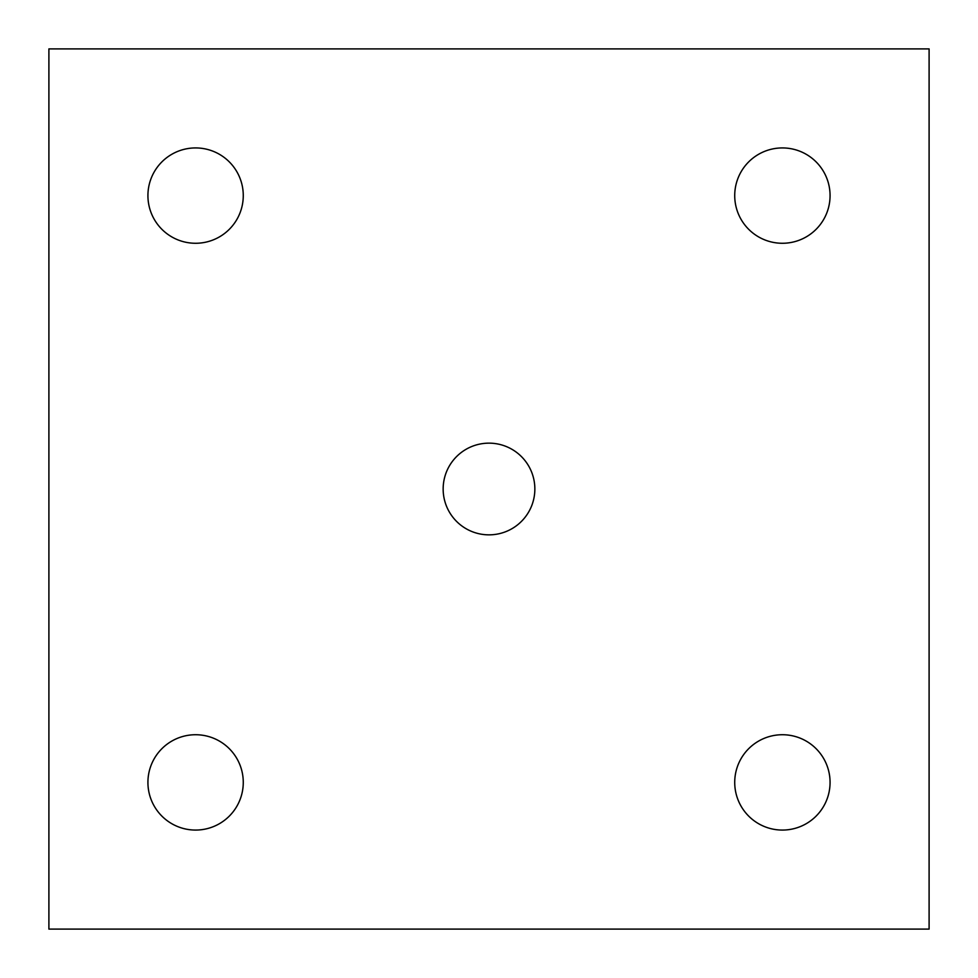<?xml version="1.0" encoding="UTF-8"?>
<svg xmlns="http://www.w3.org/2000/svg" width="978" height="978" viewBox="0 0 978 978"><rect width="100%" height="100%" fill="white"/><g stroke="black" fill="none" stroke-linecap="round" stroke-linejoin="round"><path stroke-width="1.47" d="M734.722 195.6A47.677 47.677 0 0 1 806.239 154.316A47.677 47.677 0 0 1 806.239 236.884A47.677 47.677 0 0 1 734.722 195.6M443.156 489A45.844 45.844 0 0 1 511.922 449.293A45.844 45.844 0 0 1 511.922 528.707A45.844 45.844 0 0 1 443.156 489M147.922 195.6A47.677 47.677 0 0 1 219.439 154.316A47.677 47.677 0 0 1 219.439 236.884A47.677 47.677 0 0 1 147.922 195.6M147.922 782.4A47.677 47.677 0 0 1 219.439 741.116A47.677 47.677 0 0 1 219.439 823.684A47.677 47.677 0 0 1 147.922 782.4M734.722 782.4A47.677 47.677 0 0 1 806.239 741.116A47.677 47.677 0 0 1 806.239 823.684A47.677 47.677 0 0 1 734.722 782.4M929.1 929.1L929.1 48.9L48.9 48.9L48.9 929.1L929.1 929.1"/></g></svg>

